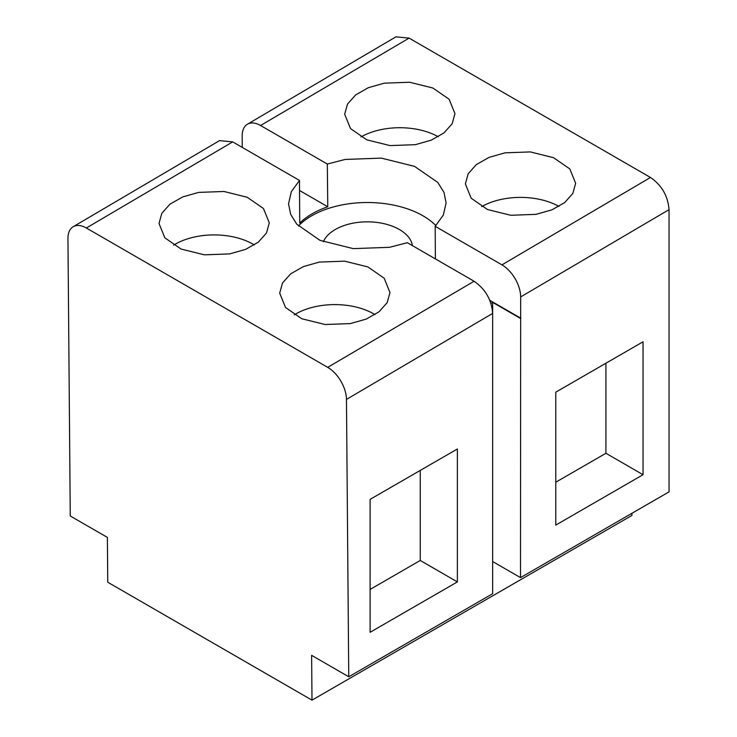 <?xml version="1.0" encoding="UTF-8"?>
<svg xmlns="http://www.w3.org/2000/svg" width="737" height="737" viewBox="0 0 737 737"><rect width="100%" height="100%" fill="white"/><g stroke="black" fill="none" stroke-linecap="round" stroke-linejoin="round"><path stroke-width="1.11" d="M327.716 367.358L474.094 281.248C485.37 289.024 491.551 299.747 492.657 313.409L492.657 593.7L348.758 676.778L346.464 399.417A26.256 15.016 -120.5 0 0 327.716 367.358L86.349 228.009A26.256 15.016 -120.5 0 0 73.212 226.71A26.256 15.016 -120.5 0 0 67.951 238.622L70.255 515.983L107.39 537.42L107.759 582.23L312 700.15L631.913 515.449L631.913 513.302M492.657 561.548L520.506 577.624L669.049 491.865L669.049 209.63C667.943 195.968 661.752 185.254 650.476 177.47L409.109 38.112L395.916 36.85M348.758 676.778L311.622 655.34L312 700.15M409.109 38.112L260.566 125.502A26.256 15.016 -120.5 0 0 247.429 124.212A26.256 15.016 -120.5 0 0 242.178 136.124L242.27 147.409M435.383 258.899L435.189 226.323L501.943 264.859A26.256 15.016 -120.5 0 1 520.681 296.919L520.506 577.624M260.566 125.502L327.32 164.047L345.146 159.441L381.324 158.114L414.544 166.369L437.769 182.435L443.987 192.394L446.106 202.942L443.324 215.047L435.189 226.323M415.346 144.673L431.265 140.15L443.96 132.936L452.14 123.779L454.959 113.618L449.128 99.265L432.868 88.007L409.615 82.24L384.299 83.161L368.38 87.685L355.685 94.898L347.505 104.055L344.676 114.217L350.508 128.57L366.768 139.827L390.02 145.594L415.346 144.673M504.983 152.845L489.064 157.368L476.369 164.572L468.188 173.729L465.369 183.9L471.201 198.253L487.461 209.501L510.704 215.278L536.029 214.347L551.949 209.824L564.643 202.62L572.824 193.463L575.652 183.292L569.821 168.939L553.561 157.69L530.308 151.914L504.983 152.845M643.051 474.711L643.051 341.793L555.781 392.167L555.781 525.094L643.051 474.711L605.915 453.273L605.915 363.23M346.464 399.417L492.657 313.409L492.657 302.382L520.506 318.458M492.657 302.382L490.934 303.395M474.094 281.248L407.34 242.703L389.505 247.31L353.207 248.627L319.969 240.336L296.836 224.269L290.645 214.338L288.545 203.808L291.327 191.721L299.471 180.427L299.738 223.053C306.749 216.263 316.09 210.837 327.762 206.775L327.32 164.047M370.112 499.364L370.112 632.291L457.382 581.908L457.382 448.99L370.112 499.364M412.444 245.651A45.298 26.154 0 0 0 354.58 222.896A45.298 26.154 0 0 0 323.359 241.718M299.471 180.427L232.717 141.891L219.525 140.629M299.535 190.468L327.762 206.775M489.792 300.318L520.866 318.255M435.899 225.605A78.776 45.482 0 0 0 345.146 204.352A78.776 45.482 0 0 0 298.393 225.983M438.275 136.741A55.146 31.838 0 0 0 384.299 129.003A55.146 31.838 0 0 0 360.992 136.953M558.968 206.415A55.146 31.838 0 0 0 504.983 198.686A55.146 31.838 0 0 0 481.676 206.627M555.781 482.219L605.915 453.273M350.361 323.589L366.28 319.066L378.975 311.852L387.155 302.695L389.974 292.534L384.143 278.181L367.883 266.923L344.63 261.156L319.314 262.077L303.395 266.601L290.691 273.814L282.52 282.971L279.692 293.133L285.523 307.486L301.783 318.743L325.035 324.51L350.361 323.589M198.621 192.403L182.712 196.926L170.007 204.14L161.827 213.288L159.008 223.458L164.839 237.811L181.099 249.06L204.352 254.836L229.677 253.906L245.587 249.382L258.291 242.178L266.472 233.021L269.291 222.85L263.459 208.497L247.199 197.249L223.947 191.473L198.621 192.403M457.382 581.908L420.247 560.47L420.247 470.427M370.112 589.416L420.247 560.47M375.013 314.625A55.146 31.838 0 0 0 319.314 305.883A55.146 31.838 0 0 0 294.303 314.846M254.329 244.942A55.146 31.838 0 0 0 198.621 236.199A55.146 31.838 0 0 0 173.61 245.163M650.476 177.47L501.943 264.859M669.049 209.63L520.681 296.919M86.349 228.009L232.717 141.891M395.88 36.868L247.429 124.212M288.554 204.471L288.554 203.808M219.488 140.647L73.212 226.71"/></g></svg>
